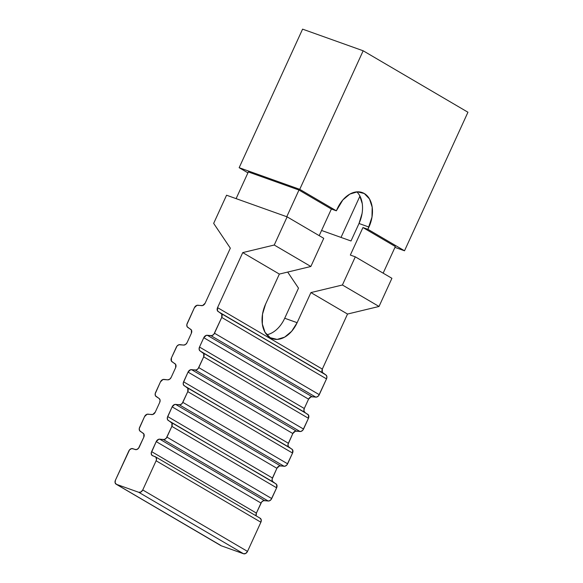 <?xml version="1.0" encoding="UTF-8"?>
<svg xmlns="http://www.w3.org/2000/svg" width="583" height="583" viewBox="0 0 583 583"><rect width="100%" height="100%" fill="white"/><g stroke="black" fill="none" stroke-linecap="round" stroke-linejoin="round"><path stroke-width="0.87" d="M213.662 223.384L230.336 248.169L213.662 223.384L226.554 195.218L287.135 216.854L226.554 195.218L213.662 223.384M220.374 545.192L116.432 484.327L138.783 492.307L243.556 553.755A3.578 2.616 -59.6 0 0 247.52 551.409L142.748 489.96L156.106 460.774A3.578 2.616 120.4 0 0 155.435 456.802A3.578 2.616 120.4 0 0 155.107 456.649L152.622 455.76A3.578 2.616 120.4 0 1 152.294 455.607A3.578 2.616 120.4 0 1 151.624 451.636L256.396 513.084A3.578 2.616 -59.6 0 0 256.148 515.86L256.396 513.084L261.65 501.999L263.516 500.695L269.186 500.928L271.059 499.624L276.634 487.818L276.677 484.568L272.414 481.259L272.101 479.168L276.903 468.302L279.432 465.941L285.102 466.174L286.967 464.87L292.549 453.064L292.586 449.814L288.33 446.505L288.009 444.414L292.819 433.541L295.341 431.187L301.01 431.42L302.883 430.116L308.458 418.303L308.502 415.06L304.873 412.421L303.911 410.789L304.282 408.501L308.56 399.158L311.082 396.804L316.751 397.038L318.624 395.733L326.509 378.884L326.881 376.596L325.912 374.964L218.144 311.555A3.578 2.616 120.4 0 1 217.554 307.635L242.747 252.599L279.359 274.076L265.571 304.18L279.359 274.076L310.856 266.489L323.747 238.323L310.856 266.489L274.243 245.02L287.135 216.854L323.747 238.323L287.135 216.854L274.243 245.02L242.747 252.599L274.243 245.02L310.856 266.489L279.359 274.076L242.747 252.599L217.554 307.635L217.51 310.885L221.773 314.193L221.729 317.436L213.844 334.285L211.979 335.589L206.309 335.356L203.78 337.71L199.503 347.053L199.131 349.341L200.1 350.973L203.722 353.611L203.686 356.854L198.103 368.667L196.238 369.972L190.568 369.739L188.039 372.092L183.237 382.965L183.55 385.057L187.813 388.365L187.77 391.616L182.195 403.421L180.322 404.726L174.652 404.493L172.131 406.854L167.321 417.72L167.642 419.811L171.905 423.12L171.861 426.37L166.279 438.176L164.413 439.48L158.744 439.247L156.215 441.608L151.245 452.94L151.784 455.177L155.945 457.232L156.484 459.462L156.106 460.774L142.748 489.96L140.969 491.986L138.783 492.307L116.432 484.327L115.113 482.753L115.434 480.203L129.55 449.843L131.7 448.575L136.305 449.646L138.455 448.371L143.804 437.17L143.841 433.927L139.585 430.611L139.264 428.527L144.548 416.612L147.069 414.251L152.739 414.491L155.267 412.13L159.713 402.416L160.085 400.127L159.123 398.495L155.493 395.857L155.18 393.773L160.456 381.858L162.985 379.497L167.671 379.832L169.646 379.249L171.176 377.376L175.629 367.662L175.665 364.419L171.402 361.103L171.446 357.86L177.028 346.047L178.894 344.742L183.579 345.07L185.554 344.495L187.092 342.622L191.37 333.279L191.406 330.029L187.15 326.72L186.83 324.636L194.416 307.686L196.945 305.324L202.614 305.558L205.136 303.204L230.336 248.169L205.136 303.204A3.578 2.616 120.4 0 1 201.623 305.652L197.929 305.23A3.578 2.616 120.4 0 0 194.416 307.686L187.187 323.478A3.578 2.616 120.4 0 0 187.784 327.398L190.772 329.359A3.578 2.616 120.4 0 1 191.37 333.279L187.092 342.622A3.578 2.616 120.4 0 1 183.579 345.07L179.885 344.648A3.578 2.616 120.4 0 0 176.372 347.104L171.446 357.86A3.578 2.616 120.4 0 0 172.043 361.781L175.031 363.741A3.578 2.616 120.4 0 1 175.629 367.662L171.176 377.376A3.578 2.616 120.4 0 1 167.671 379.832L163.969 379.402A3.578 2.616 120.4 0 0 160.456 381.858L155.537 392.614A3.578 2.616 120.4 0 0 156.127 396.535L159.123 398.495A3.578 2.616 120.4 0 1 159.713 402.416L155.267 412.13A3.578 2.616 120.4 0 1 151.755 414.586L148.06 414.156A3.578 2.616 120.4 0 0 144.548 416.612L139.621 427.368A3.578 2.616 120.4 0 0 140.219 431.289L143.207 433.249A3.578 2.616 120.4 0 1 143.804 437.17L139.206 447.205A3.578 2.616 120.4 0 1 135.241 449.551L132.764 448.662A3.578 2.616 120.4 0 0 128.799 451.016L115.434 480.203A3.578 2.616 120.4 0 0 116.104 484.174L220.884 545.622A3.578 2.616 -59.6 0 0 221.212 545.775L243.556 553.755L245.749 553.435L247.52 551.409L260.885 522.222L261.206 519.672L259.887 518.098M362.065 213.509L359.011 223.5L368.944 227.049L367.902 229.316L404.515 250.785L394.961 247.374L404.515 250.785L367.902 229.316L362.939 227.545L395.34 246.543L383.148 273.165L395.34 246.543L362.939 227.545L350.339 255.062L362.939 227.545L367.902 229.316L371.99 217.058L372.18 207.169L369.469 198.905L364.28 193.52L357.394 191.822L349.866 194.088L342.833 199.954L336.347 210.806L299.735 189.337L239.154 167.7L247.913 172.838L239.154 167.7L302.584 29.15L363.173 50.787L299.735 189.337L239.154 167.7L302.584 29.15L363.173 50.787L467.945 112.235L404.515 250.785L467.945 112.235L363.173 50.787L299.735 189.337L336.347 210.806L337.382 208.539A26.818 18.117 -70.3 0 1 362.181 192.536A26.818 18.117 -70.3 0 1 368.944 227.049L359.011 223.5L351.002 240.983L359.011 223.5A26.818 18.117 109.7 0 0 356.825 191.858M391.914 278.302L355.302 256.833L350.339 255.062L355.302 256.833L391.914 278.302L379.023 306.469L342.41 285L355.302 256.833L342.41 285L310.914 292.579L297.133 322.683L284.715 318.252L298.503 288.148L287.681 272.064L298.503 288.148L284.715 318.252L297.133 322.683L310.914 292.579L347.526 314.048L379.023 306.469L391.914 278.302M321.561 230.467L351.002 240.983L321.561 230.467M331.377 209.035L336.347 210.806L331.377 209.035L319.192 235.656L331.377 209.035L298.977 190.036L331.377 209.035M248.329 171.941L298.977 190.036L286.763 216.723L298.977 190.036L248.329 171.941L236.108 198.628L248.329 171.941M325.912 374.964L322.29 372.333L322.326 369.083L347.526 314.048L322.326 369.083A3.578 2.616 -59.6 0 0 322.924 373.003L221.139 313.516A3.578 2.616 120.4 0 1 221.729 317.436L326.509 378.884L319.28 394.676L214.5 333.228A3.578 2.616 120.4 0 1 210.988 335.684L315.767 397.132L312.073 396.71A3.578 2.616 -59.6 0 0 308.56 399.158L304.282 408.501A3.578 2.616 -59.6 0 0 304.873 412.421L203.088 352.934A3.578 2.616 120.4 0 1 203.686 356.854L308.458 418.303L303.539 429.059L198.759 367.611A3.578 2.616 120.4 0 1 195.247 370.067L300.026 431.515L296.324 431.092A3.578 2.616 -59.6 0 0 292.819 433.541L288.366 443.255A3.578 2.616 -59.6 0 0 288.964 447.176L187.179 387.695A3.578 2.616 120.4 0 1 187.77 391.616L292.549 453.064L287.623 463.813L182.851 402.365A3.578 2.616 120.4 0 1 179.338 404.821L284.11 466.269L280.416 465.846A3.578 2.616 -59.6 0 0 276.903 468.302L272.458 478.009A3.578 2.616 -59.6 0 0 273.048 481.93L171.264 422.449A3.578 2.616 120.4 0 1 171.861 426.37L276.634 487.818L271.714 498.567L166.935 437.119A3.578 2.616 120.4 0 1 163.422 439.575L268.202 501.023L264.5 500.6A3.578 2.616 -59.6 0 0 260.995 503.056L256.396 513.084L151.624 451.636L156.215 441.608L260.995 503.056L156.215 441.608A3.578 2.616 120.4 0 1 159.727 439.152L264.5 500.6L159.727 439.152L163.422 439.575L268.202 501.023A3.578 2.616 -59.6 0 0 271.714 498.567L166.935 437.119L171.861 426.37L276.634 487.818A3.578 2.616 -59.6 0 0 276.043 483.897L168.276 420.481A3.578 2.616 120.4 0 1 167.678 416.561L272.458 478.009L167.678 416.561L172.131 406.854L276.903 468.302L172.131 406.854A3.578 2.616 120.4 0 1 175.636 404.398L280.416 465.846L175.636 404.398L179.338 404.821L284.11 466.269A3.578 2.616 -59.6 0 0 287.623 463.813L182.851 402.365L187.77 391.616L292.549 453.064A3.578 2.616 -59.6 0 0 291.952 449.143L184.184 385.727A3.578 2.616 120.4 0 1 183.594 381.807L288.366 443.255L183.594 381.807L188.039 372.092L292.819 433.541L188.039 372.092A3.578 2.616 120.4 0 1 191.552 369.644L296.324 431.092L191.552 369.644L195.247 370.067L300.026 431.515A3.578 2.616 -59.6 0 0 303.539 429.059L198.759 367.611L203.686 356.854L308.458 418.303A3.578 2.616 -59.6 0 0 307.868 414.382L200.1 350.973A3.578 2.616 120.4 0 1 199.503 347.053L304.282 408.501L199.503 347.053L203.78 337.71L308.56 399.158L203.78 337.71A3.578 2.616 120.4 0 1 207.293 335.261L312.073 396.71L207.293 335.261L210.988 335.684L315.767 397.132A3.578 2.616 -59.6 0 0 319.28 394.676L214.5 333.228L221.729 317.436L326.509 378.884A3.578 2.616 -59.6 0 0 325.912 374.964M359.536 195.363L362.247 203.627M359.944 196.099L341.019 237.419L359.944 196.099M155.435 456.802L260.207 518.251A3.578 2.616 -59.6 0 1 260.885 522.222L156.106 460.774L260.885 522.222L247.52 551.409L142.748 489.96A3.578 2.616 120.4 0 1 138.783 492.307L243.556 553.755L221.212 545.775L116.432 484.327A3.578 2.616 120.4 0 1 116.104 484.174M218.144 311.555L322.924 373.003L218.144 311.555M217.554 307.635L322.326 369.083L217.554 307.635M265.571 304.18L262.518 314.171L262.335 324.053L265.046 332.325L270.235 337.71L277.122 339.408L284.65 337.142L291.675 331.275L297.133 322.683A26.818 18.117 -70.3 0 1 272.334 338.694A26.818 18.117 -70.3 0 1 265.571 304.18M379.023 306.469L347.526 314.048L310.914 292.579L342.41 285L379.023 306.469M266.744 334.744A26.818 18.117 109.7 0 0 284.715 318.252"/></g></svg>
